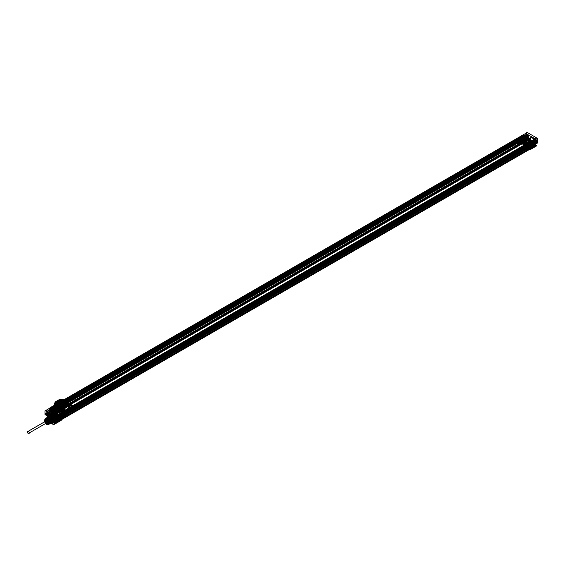 <?xml version="1.0" encoding="UTF-8"?>
<svg xmlns="http://www.w3.org/2000/svg" width="566" height="566" viewBox="0 0 566 566"><rect width="100%" height="100%" fill="white"/><g stroke="black" fill="none" stroke-linecap="round" stroke-linejoin="round"><path stroke-width="0.85" d="M57.35 420.106L528.665 147.995L57.35 420.106L57.35 419.286A1.005 0.58 60 0 1 57.711 418.783L529.026 146.672L529.734 147.082A1.005 0.58 60 0 1 529.882 147.294L530.399 148.186L531.099 148.115L59.366 420.467L530.682 148.356M529.734 147.082L58.248 419.434L57.711 418.783M529.882 147.294L58.567 419.406L59.083 420.297L530.399 148.186M59.501 418.239L59.501 418.826L530.816 146.714L530.816 146.127L530.377 145.582L59.076 417.666A1.436 0.828 60 0 0 59.062 417.694L59.501 418.239L530.816 146.127M58.906 417.213L59.43 417.51L59.43 416.576L71.903 409.374L71.903 410.308A5.306 3.063 0 0 0 73.29 408.907L58.906 417.213L59.076 417.666M59.939 415.932L531.255 143.821L531.255 144.521L59.939 416.633L59.529 415.699L59.43 416.576M531.255 144.521L531.863 145.108L60.548 417.22L59.939 416.633M531.863 145.108L532.061 143.12L60.746 415.225L60.548 417.22M531.863 141.861L531.863 141.054L60.548 413.166L60.548 414.27L59.529 413.682L59.529 414.291L530.844 142.179L530.844 141.571L531.863 142.158L530.844 141.571L59.529 413.682L530.844 141.274L531.863 141.861L60.548 413.972L59.529 413.385L530.844 141.274M531.863 141.054L531.962 141.019A1.288 0.743 60 0 1 532.67 142.462L61.354 414.574L61.354 419.724A1.719 0.99 60 0 1 61.001 420.517L59.076 421.628A1.719 0.99 60 0 1 58.213 421.543L53.14 418.614A1.719 0.99 60 0 1 52.277 417.701L50.36 414.369A1.719 0.99 60 0 1 49.999 413.173L49.999 408.015A1.288 0.743 60 0 1 50.912 407.492L60.442 412.989A1.288 0.743 60 0 1 61.354 414.574A1.288 0.743 -120 0 0 60.647 413.13L60.548 413.166M51.824 408.935L523.14 137.121L523.14 137.729L522.128 137.142L50.813 409.253L51.824 409.841L51.824 409.232L523.14 137.121L522.128 136.533L50.813 408.645L50.813 407.548L522.128 135.437L522.128 136.533L50.813 408.645L51.824 409.232L50.813 408.348L51.824 408.935L523.14 136.823L522.128 136.236L50.813 408.348M522.128 137.142L521.923 139.137L50.607 411.249L50.813 409.253M521.923 139.137L522.531 139.724L51.216 411.836L50.607 411.249M51.923 412.239L64.397 405.044L64.397 405.978L51.923 413.18L51.824 411.249L51.421 411.015L51.216 411.836M51.923 413.18L52.447 413.484L66.83 405.178A5.306 3.063 0 0 0 64.397 405.978M51.86 414.418L51.86 413.831L523.175 141.719L523.614 142.851A1.436 0.828 60 0 1 522.984 143.035L51.669 415.147L50.855 414.821A0.913 0.531 60 0 1 50.643 414.659L50.657 414.68A2.229 1.288 60 0 1 50.777 416.703A2.073 1.196 -120 0 0 50.692 416.88L50.211 417.559A0.63 0.361 60 0 1 50.657 417.305L51.761 417.743L50.961 417.482L48.733 418.812L51.159 417.128A3.665 2.115 60 0 1 51.315 415.083L51.697 415.175A1.436 0.828 60 0 0 52.298 414.963L51.86 414.418L523.175 142.307M528.467 148.108L527.399 147.493L72.285 410.251A5.306 3.063 0 0 0 71.472 409.784L526.585 147.026L524.088 145.448L52.772 417.559L51.669 415.147A3.375 1.953 60 0 0 51.761 417.743L49.086 419.265A3.438 1.988 -120 0 0 49.355 419.866L49.044 420.46L48.421 420.099L48.018 418.868L52.369 416.144A0.63 0.361 60 0 1 52.277 416.208L52.199 416.661A0.962 0.559 -120 0 0 52.886 417.842L56.727 420.064A0.856 0.495 -120 0 0 56.897 420.191L58.616 421.182A0.856 0.495 -120 0 0 59.225 420.835L58.998 419.682L60.038 419.314M57.152 420.22L52.772 417.559M71.472 409.784L72.285 410.017L527.399 147.493M526.585 147.026L71.472 409.551M535.493 146.169L536.702 145.802L536.561 145.313L533.688 146.651L536.327 145.179L536.759 145.434L535.493 146.169A1.373 0.792 60 0 1 534.806 146.099L531.226 144.033A4.217 2.434 60 0 1 529.316 140.184L529.366 138.932A2.045 1.182 -120 0 0 528.007 137.043L526.833 136.371L526.833 133.003A0.941 0.545 60 0 1 527.498 132.621L537.035 138.118A0.941 0.545 60 0 1 537.7 139.271L537.7 142.639L536.526 141.96A2.045 1.182 -120 0 0 535.167 142.278L535.217 143.594A2.045 1.182 -120 0 0 536.526 145.299L536.702 145.802L533.943 147.429L534.594 146.728A1.408 0.814 60 0 0 534.884 146.085L534.884 144.578L534.884 146.318L532.67 147.613L532.67 142.462L532.67 147.613A1.719 0.99 60 0 1 532.316 148.405L530.392 149.516A1.719 0.99 60 0 1 529.535 149.431L524.456 146.502A1.719 0.99 60 0 1 523.592 145.589L521.675 142.257A1.719 0.99 60 0 1 521.314 141.061L521.314 135.904L49.999 408.015A1.288 0.743 -120 0 1 50.714 407.4L522.128 135.437M531.255 143.821L530.844 143.587L530.844 144.521L523.14 140.071L51.824 412.182M51.824 411.249L523.14 139.137L523.14 140.071M523.14 139.137L522.736 138.903L522.736 139.604L51.421 411.715M524.088 145.448L522.892 143.375L51.577 415.486M523.762 141.373L530.222 145.101L73.29 408.907A5.306 3.063 0 0 0 66.83 405.178L523.592 141.627L52.277 413.739A1.436 0.828 60 0 1 52.298 413.788M528.665 147.995L528.665 147.174L57.35 419.286M525.17 138.974A1.691 0.976 60 0 1 526.366 141.047A1.691 0.976 60 0 1 525.17 141.733L524.265 140.764A1.408 0.814 60 0 1 523.975 139.781L523.975 138.281L525.17 138.974L527.809 137.397L526.43 136.371L526.43 133.003L521.314 135.904L521.314 141.061L49.999 413.173A1.719 0.99 -120 0 0 50.36 414.369L521.675 142.257L523.592 145.589L52.277 417.701A1.719 0.99 -120 0 0 53.14 418.614L524.456 146.502L529.535 149.431L58.213 421.543A1.719 0.99 -120 0 0 59.076 421.628L61.001 420.517A1.719 0.99 -120 0 0 61.354 419.724L532.67 147.613A1.719 0.99 -120 0 1 532.316 148.405L533.943 147.429M531.962 141.019L60.647 413.13M60.548 413.972L531.863 142.158L60.548 414.27L59.529 413.385M59.529 415.699L530.844 143.587M532.061 143.12L531.863 142.766L60.548 414.878L60.746 415.225M531.863 142.766L530.844 142.179M59.529 414.291L60.548 414.878M521.923 137.262L50.607 409.374M522.128 139.484L50.813 411.595M51.421 411.015L522.736 138.903M531.453 144.875L60.138 416.986M532.061 144.988L60.746 417.1M51.824 409.841L523.14 137.729M530.844 144.521L59.529 416.633M59.43 417.51L71.903 410.308M531.099 148.115L531.007 147.669L59.692 419.781A1.436 0.828 60 0 1 59.062 418.868M59.062 417.694L530.377 145.582A1.436 0.828 60 0 1 530.392 145.554L530.222 145.101M58.248 419.434L529.564 147.323M57.881 419.222L529.196 147.118M59.501 418.826L530.816 146.714M52.298 414.963L523.614 142.851M51.86 413.831L523.175 141.719M524.371 145.745L53.055 417.857M527.498 132.621L536.83 138.005L531.757 140.877L522.227 135.38A1.288 0.743 -120 0 0 521.314 135.904A1.288 0.743 60 0 1 522.029 135.288M526.585 146.792L527.399 147.259M531.007 147.669A1.436 0.828 60 0 1 530.377 146.757M528.665 147.174A1.005 0.58 60 0 1 529.026 146.672M71.903 409.374A5.306 3.063 0 0 0 71.903 405.044A5.306 3.063 0 0 0 64.397 405.044M59.692 419.781L59.784 420.227M523.14 136.823L522.128 136.236M55.206 404.032L55.15 406.522A11.525 6.651 180 0 1 60.406 403.487L60.746 403.424A6.792 3.92 180 0 1 64.821 403.806L64.51 400.855A6.311 3.644 0 0 0 58.829 400.912A11.454 6.615 180 0 0 56.176 402.44L55.093 404.485A6.742 3.891 0 0 0 55.723 406.798L55.411 409.628A7.224 4.167 180 0 1 54.619 407.025L54.768 406.756A11.957 6.905 180 0 1 60.222 403.608L60.682 403.523A7.224 4.167 180 0 1 65.196 403.983L64.673 401.351L65.005 404.23M68.118 405.666L67.552 405.511L68.118 405.666A7.224 4.167 180 0 1 68.903 408.27L68.762 408.539A11.957 6.905 180 0 1 63.307 411.687L62.847 411.772A7.224 4.167 180 0 1 58.326 411.319L58.659 410.647L58.326 411.319M65.239 403.374L68.918 405.709L65.67 403.834L65.239 403.374L65.882 402.999L63.074 401.379L50.905 408.404L53.713 410.025L54.357 409.657L53.954 412.954L54.584 413.781L54.683 412.303L54.025 411.928L54.626 413.711M58.291 411.921L57.64 412.296L60.456 413.916L72.625 406.89L69.809 405.27L68.988 405.688L69.576 406.713L69.123 407.937L68.84 406.331A2.066 1.196 120 0 0 68.84 406.324L69.498 406.713L69.491 407.732M56.091 409.317L56.069 409.437A6.792 3.92 180 0 0 58.057 410.591L58.383 407.209A6.311 3.644 180 0 1 56.437 406.091L55.772 409.982L56.444 405.971L56.395 409.48L55.956 409.734M58.277 410.576L58.383 407.209M58.149 411.001L58.581 410.746L58.355 407.287M58.581 410.746L58.85 407.86L58.701 410.803A6.792 3.92 180 0 0 62.784 411.178L62.762 408.921L64.701 407.357A6.311 3.644 0 0 1 59.02 407.414L58.758 408.553A6.742 3.891 0 0 0 62.762 408.921M55.093 404.485L54.768 406.756M60.682 403.523L60.76 401.216L58.829 400.912M67.432 405.291L67.46 405.164A6.792 3.92 180 0 0 65.465 404.018L65.147 401.061A6.311 3.644 180 0 1 67.092 402.185L67.75 405.32L67.106 402.405L67.128 405.815L67.566 405.56M64.701 407.357A11.454 6.615 180 0 0 67.347 405.829L68.429 405.645L68.479 407.888A6.792 3.92 180 0 0 67.828 405.532L67.8 403.332L67.262 402.49L67.128 405.815M68.903 408.27L68.373 408.086A11.525 6.651 180 0 1 63.116 411.121L62.847 411.772M58.715 408.397L58.659 410.647M55.999 406.827L55.843 409.522L55.864 406.197M57.506 406.593A6.021 3.474 0 0 0 67.58 405.037A6.021 3.474 0 0 0 60.201 400.778A6.021 3.474 0 0 0 57.506 406.593L57.421 405.843M59.02 407.414L58.906 407.945M65.253 404.032L65.147 401.061M66.102 400.834A6.141 3.545 0 0 0 55.836 402.419A6.141 3.545 0 0 0 63.35 406.763A6.141 3.545 0 0 0 66.102 400.834L66.024 401.676M57.506 405.893A6.021 3.474 0 0 0 67.58 404.329A6.021 3.474 0 0 0 60.201 400.077A6.021 3.474 0 0 0 57.506 405.893M67.517 405.228L67.977 404.853A6.742 3.891 0 0 0 66.526 400.587A6.742 3.891 0 0 0 59.147 399.752L55.553 401.825A6.742 3.891 0 0 0 56.996 406.091A6.742 3.891 0 0 0 64.383 406.926L67.517 405.228L69.094 405.398A7.542 4.351 0 0 0 60.01 400.148L59.048 399.745L55.808 401.563L54.626 403.431L54.591 405.27L54.088 405.772L54.591 405.27M56.006 401.45L54.428 403.367A7.542 4.351 0 0 0 63.519 408.617L64.482 407.195L67.722 405.574L68.903 406.119L68.939 407.973L69.208 405.801A7.655 4.422 0 0 0 59.982 400.473A1.146 0.679 0.6 0 0 59.437 400.65L58.496 400.02M63.074 401.379L63.074 400.594L60.024 402.355A7.981 4.606 180 0 1 69.547 407.86L68.939 407.973M59.416 402.483L59.961 402.306L59.416 402.483L59.437 400.65A1.146 0.941 125.5 0 1 60.01 400.148L59.961 402.306A7.691 4.443 180 0 1 69.243 407.662L69.441 407.909M64.107 410.76L63.611 411.27L64.107 410.76L64.092 408.893L63.519 408.617L63.548 409.069A7.655 4.422 0 0 1 54.322 403.742A1.146 0.913 22.5 0 1 54.428 403.367L54.626 403.431A1.146 0.672 1.1 0 0 54.322 403.742L54.286 405.581A7.691 4.443 180 0 0 63.569 410.937L63.548 409.069A1.146 0.651 -0.6 0 0 64.092 408.893L65.033 406.664M60.456 413.916L60.456 413.109L63.505 411.348A7.981 4.606 180 0 1 53.975 405.85L54.088 405.772M72.625 406.89L72.597 406.098L63.074 400.594M72.597 406.098L69.547 407.86M50.905 408.404L50.926 407.605L60.456 413.109M50.926 407.605L53.975 405.85M69.604 405.15L66.088 403.119L67.22 406.183L69.328 407.138L68.84 407.704M65.656 403.763L66.463 403.381L66.852 405.553M65.352 403.494L66.279 404.81L66.286 405.836L66.774 405.553L67.439 406.31M56.876 415.012L57.852 412.098L54.605 410.223L53.812 410.668L53.919 410.145L53.466 413.237L54.039 412.954M66.873 406.643L66.937 405.235L66.279 404.853L66.654 406.515L67.503 406.324L67.198 405.942L68.861 406.897L68.84 406.289L67.014 405.228A2.123 1.224 120 0 0 67.014 405.228L67.014 405.787L67.545 404.931L66.767 404.527M65.748 403.862L66.279 404.81M68.988 405.688L69.576 406.713M66.937 405.235A2.066 1.196 120 0 0 66.937 405.228L67.545 404.916L69.37 405.971L68.84 406.331M56.65 414.885L56.593 413.406L55.984 414.262L54.159 413.208L54.683 412.352A2.123 1.224 -60 0 1 54.683 412.345L54.683 412.296A2.066 1.196 -60 0 1 54.683 412.296L56.508 413.399A2.123 1.224 -60 0 1 56.508 413.399L55.984 414.262M57.873 412.105L57.237 414.85L56.345 415.366L56.508 414.1L54.683 412.904L56.345 413.958L54.669 413.095L54.194 413.76L54.683 413.053L54.683 413.675M56.593 414.779L56.02 415.062L56.345 413.958M69.703 405.256L70.064 406.388L69.37 405.985L68.903 407.81M68.84 406.749L67.177 405.886L68.854 407.011M54.159 413.208L53.459 412.253L53.466 413.286L54.194 413.76M66.937 406.607L67.014 405.928L67.531 406.147L67.177 405.787M66.286 405.886L66.915 406.664L67.503 406.275M68.988 405.73L69.71 405.327L70.064 406.43L70.057 407.456L69.165 407.966L69.406 407.032L67.623 406.055M57.237 414.807L56.084 415.211L54.329 413.774L54.683 412.996M57.774 412.204L57.138 412.586L56.756 415.133L56.31 415.338M66.088 403.119L66.463 403.381M70.064 406.43L70.057 407.407L69.406 407.378M69.37 406.537L67.545 405.482M70.057 407.407L69.123 407.937M66.654 406.515L67.22 406.183M53.466 413.286L53.876 413.937L54.4 413.583M69.285 407.018L68.861 406.996M54.237 413.781L55.9 414.744M53.919 410.145L57.435 412.175L56.671 415.133M56.324 414.142L55.992 414.729L56.324 414.142M57.251 413.831L56.593 413.406A2.066 1.196 -60 0 1 56.593 413.399M54.534 410.336L53.947 411.928M54.683 412.345L54.159 412.649A2.865 1.656 -60 0 1 54.159 412.649L55.984 413.704A2.865 1.656 -60 0 1 55.984 413.704L56.763 414.114M53.82 410.683L53.459 412.211M57.435 412.175L57.06 412.55M58.171 411.8L54.562 409.72L54.541 410.18M60.222 403.608L60.428 401.018M65.38 404.294L64.941 404.548L65.168 401.103M67.552 405.511L67.658 402.893M68.323 405.581L68.762 408.539M63.307 411.687L63.102 408.595M55.411 409.628L55.843 409.522M57.725 411.107A7.224 4.167 180 0 1 55.772 409.982M65.805 404.188A7.224 4.167 180 0 1 67.75 405.32M56.14 407.074L56.119 407.195A6.742 3.891 0 0 0 58.072 408.327L58.291 408.312M55.977 409.098L55.701 409.069A6.792 3.92 180 0 1 55.051 406.713L54.619 407.025M64.807 401.74L64.765 401.577A6.742 3.891 0 0 0 60.76 401.216M67.389 403.063L67.411 402.935A6.742 3.891 0 0 0 65.451 401.81L65.239 401.825M68.429 405.645A6.742 3.891 0 0 0 67.8 403.332L67.524 403.31M63.321 408.397A6.629 3.828 0 0 1 58.843 408.114L58.793 408.022M56.211 406.699L56.204 406.763A6.629 3.828 0 0 0 58.149 407.888L58.355 407.937M55.319 403.777A6.629 3.828 0 0 0 55.808 406.36L56.069 406.452M64.736 401.45L64.68 401.237A6.629 3.828 0 0 0 60.208 400.954M67.312 402.773L67.326 402.589A6.629 3.828 0 0 0 65.373 401.464L65.168 401.527M68.21 405.574A6.629 3.828 0 0 0 67.715 402.992L67.453 403.02M67.347 405.829A6.311 3.644 0 0 0 67.446 402.546M56.176 402.44A6.311 3.644 0 0 0 56.084 405.723M67.977 404.853L68.21 405.037A6.997 4.04 0 0 0 66.71 400.615A6.997 4.04 0 0 0 59.048 399.745L59.147 399.752M55.553 401.825L55.312 401.902A6.997 4.04 0 0 0 56.812 406.331A6.997 4.04 0 0 0 64.482 407.195L64.383 406.926M69.208 405.801A1.146 0.913 -157.5 0 0 69.094 405.398A1.146 0.927 125.3 0 1 68.903 406.119A1.146 0.651 -1.1 0 0 69.208 405.801M64.015 408.249L64.015 407.93A2.667 1.542 0 0 0 63.647 407.669A2.667 1.542 0 0 0 63.194 407.456L63.194 407.775A2.667 1.542 180 0 1 63.647 407.98A2.667 1.542 180 0 1 64.015 408.249L64.015 407.93M60.18 408.801L60.18 411.376M63.088 408.801L63.088 411.376M61.63 409.642L61.63 412.218M60.364 410.067A2.611 1.507 180 0 1 59.918 409.862A2.604 1.5 180 0 0 60.364 410.067L60.336 410.371A2.667 1.542 180 0 1 59.876 410.159A2.667 1.542 180 0 1 59.508 409.897L59.508 409.579A2.667 1.542 0 0 0 59.876 409.848A2.667 1.542 0 0 0 60.336 410.053L60.336 410.371M63.986 408.015A2.611 1.507 180 0 1 64.375 408.801L64.375 408.355A2.611 1.507 0 0 0 62.925 407.011A2.611 1.507 0 0 0 60.187 407.159L60.187 407.272A2.611 1.507 180 0 1 60.201 407.265L60.201 407.591A2.611 1.507 180 0 1 63.13 407.52L63.166 407.52A2.611 1.507 180 0 1 63.611 407.732A2.604 1.5 180 0 1 63.958 407.994A2.611 1.507 180 0 0 63.611 407.732L63.647 407.669M63.76 409.72L63.767 410.64L63.76 409.72A3.092 1.783 180 0 0 63.944 409.621L63.795 406.975M59.706 407.378L59.317 408.065L59.671 408.27L59.706 407.378A2.667 1.542 180 0 0 59.876 409.444A2.667 1.542 180 0 0 63.456 409.543M59.402 407.209A3.092 1.783 180 0 1 59.579 407.096L59.734 404.633A2.872 1.656 0 0 0 61.022 407.407A2.872 1.656 0 0 0 64.538 405.376A2.872 1.656 0 0 0 59.734 404.633M59.755 407.81L59.77 406.996L60.109 408.015L59.755 407.81A3.163 1.825 180 0 1 64 407.93A3.163 1.825 180 0 1 64.213 410.378L63.824 409.338L64.213 410.378M58.517 408.843L58.517 407.909L59.105 408.044L58.581 408.815L58.093 408.065L57.93 408.588L56.55 407.64L57.074 407.343L56.635 406.657L56.487 407.888L56.487 406.975L58.114 407.909L58.114 408.822L58.581 408.815M66.349 404.216L65.331 403.629L65.592 403.169L66.611 403.756L66.109 404.35L66.47 403.204L66.972 403.968L67.036 402.759L65.415 401.825L65.415 402.737L67.036 403.671L67.036 402.759M66.201 403.94L66.491 403.31L64.941 402.801L64.984 403.24L66.201 403.94L66.158 403.501M65.415 402.737L64.948 402.794L65.437 403.077L65.437 402.61L65.331 403.629M57.93 408.588L58.432 408.786L58.432 407.845A5.476 3.163 180 0 1 57.414 407.258L57.039 407.923L57.322 407.669L58.256 408.532L58.432 407.845M57.039 407.831L57.364 407.173L58.581 407.874L58.256 408.065M58.581 407.874L58.539 408.369M58.539 408.136L57.322 407.669M57.06 407.937L57.06 407.47M57.414 407.258L57.414 408.199L56.918 408.001M57.93 408.765L56.918 408.185M57.18 408.334L58.192 408.921M58.8 408.291L58.8 407.817A5.908 3.41 0 0 0 65.939 407.279L65.939 407.746A5.908 3.41 180 0 1 58.8 408.291L58.659 408.298M66.972 403.968L66.455 404.265L66.455 403.799L67.036 402.992M56.487 407.888L58.114 408.822M59.105 408.044A5.391 3.113 0 0 0 65.578 407.541L65.578 408.008A5.391 3.113 180 0 1 59.105 408.51M66.491 403.777L65.274 403.077M66.47 403.204L66.47 403.671M65.274 402.61L65.451 403.091M64.941 402.801L64.984 403.24M66.201 403.707L64.984 403.006M65.005 402.751L64.864 401.91L64.425 403.098L64.948 402.794M66.484 402.716L65.96 402.447L65.904 400.707A5.858 3.382 0 0 0 56.105 402.221A5.858 3.382 0 0 0 63.279 406.36A5.858 3.382 0 0 0 65.904 400.707A6.247 3.608 -60 0 0 61.765 399.766A6.247 3.608 120 0 0 57.619 405.489L57.562 407.294L58.171 407.52M57.039 406.862L58.072 407.584M66.47 402.737L65.352 402.065M57.06 406.996L57.562 407.294M64.864 401.91L64.722 401.917A5.908 3.41 0 0 0 57.583 402.454A5.908 3.41 0 0 0 56.65 406.579L56.65 407.046A5.908 3.41 180 0 1 57.583 402.921A5.908 3.41 180 0 1 64.722 402.384L64.864 402.376M64.722 401.917L64.722 402.384M65.96 402.447L65.451 402.15M66.894 403.544L66.859 403.112A5.936 3.424 180 0 1 65.96 407.294A5.936 3.424 180 0 1 58.723 407.81A5.936 3.424 180 0 1 58.171 407.598M59.543 409.593A2.611 1.507 180 0 1 59.154 408.801A2.611 1.507 180 0 1 59.671 407.902L59.685 407.449A2.611 1.507 0 0 0 59.154 408.355A2.611 1.507 0 0 0 60.767 409.749A2.611 1.507 0 0 0 63.611 409.423A2.611 1.507 0 0 0 64.375 408.355M59.671 407.902L59.671 407.577A2.611 1.507 0 0 1 59.685 407.562L59.671 407.336M59.154 408.801L59.154 408.355M63.137 407.669A2.554 1.479 180 0 1 63.569 407.874L63.604 407.739A2.604 1.5 180 0 0 63.159 407.534L63.194 407.775M60.435 411.376L60.435 408.801M63.35 411.376L63.35 408.801M61.892 412.218L61.892 409.642M64.375 408.801A2.611 1.507 180 0 1 63.038 410.117A2.611 1.507 180 0 1 60.392 410.088M59.925 409.862A2.604 1.5 180 0 1 59.564 409.607A2.611 1.507 180 0 0 59.918 409.862M60.392 410.159A2.554 1.479 180 0 1 59.954 409.954A2.554 1.479 180 0 1 59.607 409.706M60.067 407.166A2.667 1.542 180 0 1 63.647 407.265A2.667 1.542 180 0 1 63.824 409.338M63.767 410.64A3.163 1.825 180 0 1 59.529 410.513A3.163 1.825 180 0 1 59.317 408.065M59.671 408.27A2.667 1.542 0 0 0 59.876 410.315A2.667 1.542 0 0 0 63.413 410.435M66.455 404.265A5.391 3.113 180 0 1 65.578 408.008M57.074 407.343A5.391 3.113 180 0 1 57.951 403.6A5.391 3.113 180 0 1 64.425 403.098M57.414 408.199A5.476 3.163 0 0 0 58.432 408.786M58.114 407.909L58.517 407.909M57.039 406.94A5.936 3.424 180 0 1 56.664 406.621L56.635 406.657M65.939 407.279A5.908 3.41 0 0 0 66.873 403.155M66.873 403.629A5.908 3.41 180 0 1 65.939 407.746M65.578 407.541A5.391 3.113 0 0 0 66.455 403.799M65.097 402.829A5.476 3.163 180 0 1 66.109 403.409M66.109 404.35A5.476 3.163 0 0 0 65.635 404.039A5.476 3.163 0 0 0 65.097 403.763M56.65 406.579L56.664 406.621A5.936 3.424 180 0 1 57.562 402.447A5.936 3.424 180 0 1 64.807 401.924A5.936 3.424 180 0 1 65.359 402.143M65.415 401.825L65.005 401.825M66.491 402.794A5.936 3.424 180 0 1 66.859 403.112L66.894 403.077M64.425 402.631A5.391 3.113 0 0 0 57.951 403.133A5.391 3.113 0 0 0 57.074 406.876M63.859 410.18A2.667 1.542 0 0 0 63.647 408.136A2.667 1.542 0 0 0 60.109 408.015M531.509 141.889L522.078 136.441L63.13 401.414L72.561 406.855L531.509 141.889L531.509 141.189L522.078 135.741L63.13 400.714L72.561 406.155L531.509 141.189M72.561 406.855L72.561 406.155M63.13 401.414L63.13 400.714M522.078 136.441L522.078 135.741M47.785 412.713L47.792 413.18L45.174 414.666L44.976 414.312L47.785 412.713L47.785 414.468L49.999 413.173L49.999 408.015L44.976 410.973L44.976 414.545L46.15 415.225A2.073 1.196 60 0 1 47.516 417.1L46.822 418.472A3.92 2.264 -120 0 0 50.982 423.644A3.92 2.264 -120 0 0 50.982 418.104A3.92 2.264 -120 0 0 46.822 418.472M52.277 417.701L50.36 414.369L48.138 415.649L48.747 416.703L45.995 418.451L47.24 420.609L52.277 417.701M58.213 421.543L53.14 418.614L48.068 421.486L53.147 424.415L58.213 421.543M47.523 417.828L47.459 418.43A2.073 1.196 60 0 1 46.15 418.607L47.183 420.644A1.373 0.792 -120 0 0 47.869 421.373L52.942 424.302A1.373 0.792 -120 0 0 53.629 424.366L61.001 420.517L53.975 424.5L55.22 423.778L54.867 423.177L57.506 421.599L58.411 421.649A1.408 0.814 -120 0 0 58.701 421.005L58.701 419.477L57.506 418.79L54.867 420.262L56.034 420.934L59.105 419.25L56.239 420.821L56.239 417.475L61.354 414.574L61.354 419.724L59.105 421.005L59.105 419.25M52.263 414.354A1.189 0.686 -120 0 0 50.997 412.784A1.189 0.686 -120 0 0 50.997 414.468A1.189 0.686 -120 0 0 52.263 414.354L49.808 415.564A0.934 0.538 60 0 1 48.818 415.649A0.934 0.538 60 0 1 48.818 414.326A0.934 0.538 60 0 1 49.808 415.564L49.808 415.748M52.199 416.661L52.277 416.208A0.63 0.361 60 0 1 51.718 415.076A0.63 0.361 60 0 1 52.348 415.522L52.291 415.366A2.688 1.549 60 0 1 52.426 415.076A1.613 0.934 -120 0 0 52.334 413.612A0.962 0.559 60 0 1 52.199 413.06L52.199 411.744A1.04 0.601 -120 0 0 51.478 410.477A0.962 0.559 60 0 1 50.813 409.303L50.813 408.836A0.962 0.559 60 0 1 51.492 408.44L60.421 413.59A0.962 0.559 60 0 1 61.1 414.779L61.1 415.246A0.962 0.559 60 0 1 60.421 415.642L59.897 415.338A1.04 0.601 -120 0 0 59.154 415.762L59.154 417.078A0.962 0.559 60 0 1 59.02 417.467A1.613 0.934 -120 0 0 58.8 418.048A0.856 0.495 60 0 1 59.112 418.486L59.218 418.882A1.189 0.686 -120 0 0 60.166 419.852A1.189 0.686 -120 0 0 60.781 419.272A1.189 0.686 -120 0 0 59.939 417.814A1.189 0.686 -120 0 0 59.097 418.302A1.189 0.686 -120 0 0 59.112 418.486L57.01 419.717A0.934 0.538 60 0 1 58.001 419.625A0.934 0.538 60 0 1 58.001 420.948A0.934 0.538 60 0 1 57.01 419.717L56.678 419.717A1.16 0.672 60 0 1 57.916 419.604A1.16 0.672 60 0 1 57.916 421.253A1.16 0.672 60 0 1 56.678 419.717M59.218 418.882A0.856 0.495 60 0 1 59.225 418.96L59.09 419.279A0.63 0.361 60 0 1 59.748 420.113A0.63 0.361 60 0 1 58.998 420.057M48.697 416.512L46.136 418.132L48.697 416.512L48.138 415.649A1.691 0.976 -120 0 1 47.785 414.468L47.792 414.701A1.408 0.814 -120 0 0 48.082 415.685M48.987 416.682A1.719 0.99 -120 0 0 50.204 415.975A1.719 0.99 -120 0 0 48.987 413.873L47.792 413.18L47.792 414.701M48.167 414.8A1.16 0.672 60 0 1 49.398 414.687A1.16 0.672 60 0 1 49.398 416.335A1.16 0.672 60 0 1 48.167 414.8L50.579 413.569A0.962 0.552 -120 0 0 51.598 414.836A0.962 0.552 -120 0 0 51.598 413.477A0.962 0.552 -120 0 0 50.579 413.569L50.579 413.385M52.369 421.677L53.487 421.274L53.296 420.432A2.073 1.196 60 0 1 54.661 420.142L55.836 420.814L55.836 417.475A0.941 0.545 -120 0 0 55.171 416.321L45.641 410.817A0.941 0.545 -120 0 0 44.976 411.199L44.976 414.545L46.348 415.338L48.987 413.873M57.796 421.769L54.661 423.524A2.073 1.196 60 0 1 53.353 421.826L53.487 421.274M46.193 415.182A1.005 0.58 60 0 1 45.577 413.597A1.005 0.58 60 0 1 46.808 414.312A1.005 0.58 60 0 1 46.193 415.182L49.539 412.43L49.263 412.062L46.391 413.668A0.715 0.41 60 0 1 46.829 414.786A0.715 0.41 60 0 1 46.391 413.668L46.193 413.541M54.619 420.05A1.005 0.58 60 0 1 54.003 418.465A1.005 0.58 60 0 1 55.235 419.173A1.005 0.58 60 0 1 54.619 420.05L57.697 417.977L57.965 417.298L57.697 416.93L54.824 418.536A0.715 0.41 60 0 1 55.263 419.654A0.715 0.41 60 0 1 54.824 418.536L54.619 418.408M52.03 421.479A3.438 1.988 -120 0 0 48.379 416.937A3.438 1.988 -120 0 0 48.379 421.804A3.438 1.988 -120 0 0 52.03 421.479L50.593 422.293A3.424 1.974 -120 0 0 46.964 417.772A3.424 1.974 -120 0 0 46.964 422.618A3.424 1.974 -120 0 0 50.593 422.293L50.19 422.293M47.968 418.614A2.943 1.698 -120 0 0 46.171 421.175A2.943 1.698 -120 0 0 49.773 423.255A2.943 1.698 -120 0 0 47.968 418.614L48.188 418.741C46.2 418.196 45.704 419.257 46.702 421.918C43.992 417.008 50.424 417.637 50.438 422.066C50.247 426.028 44.693 419.625 47.417 418.055C50.501 416.64 52.737 425.243 48.924 422.434C45.153 419.293 49.086 414.906 51.336 419.922C53.197 427.054 44.367 417.467 49.553 417.255C55.376 420.149 49.617 425.547 48.549 418.359C49.935 412.586 56.02 424.825 50.523 421.182C45.655 415.168 54.803 415.968 53.261 421.125L52.702 420.842L53.317 419.802C52.136 416.817 50.954 416.251 49.766 418.104C50.756 421.21 51.739 421.896 52.709 420.149C51.513 417.163 50.332 416.597 49.157 418.451C50.133 421.55 51.11 422.236 52.1 420.503C50.912 417.517 49.73 416.951 48.549 418.805C49.532 421.903 50.508 422.59 51.492 420.856L51.223 419.823C49.73 417.616 48.641 417.397 47.94 419.158C48.917 422.25 49.9 422.936 50.883 421.203C49.702 418.224 48.513 417.658 47.332 419.505C48.315 422.604 49.299 423.29 50.275 421.557C49.808 419.583 48.832 418.642 47.353 418.727L46.702 421.918M45.754 419.731A3.134 1.811 -120 0 0 49.079 423.87A3.134 1.811 -120 0 0 49.079 419.434A3.134 1.811 -120 0 0 45.754 419.731L47.162 418.67M47.968 423.41L48.386 422.703C50.593 422.795 50.53 421.479 48.188 418.741M50.275 421.557L50.438 421.465C48.23 417.772 47.197 417.793 47.353 421.528L48.386 422.703M50.438 421.465C49.454 423.191 48.471 422.505 47.494 419.413C48.195 417.651 49.284 417.878 50.777 420.078L51.046 421.111C50.07 422.844 49.086 422.165 48.103 419.059C49.284 417.206 50.473 417.772 51.655 420.757C50.664 422.491 49.688 421.804 48.711 418.713C49.886 416.859 51.074 417.425 52.263 420.411C51.294 422.151 50.317 421.465 49.32 418.359C50.508 416.512 51.69 417.078 52.871 420.057L52.702 420.842M53.317 419.802L54.463 419.137A2.292 1.323 -120 0 0 52.03 416.109A2.292 1.323 -120 0 0 52.03 419.356A2.292 1.323 -120 0 0 54.463 419.137M49.766 418.104L51.216 417.262M51.223 419.823L50.777 420.078M53.147 420.58L53.261 421.125M53.855 418.79A1.436 0.828 -120 0 0 52.334 416.894A1.436 0.828 -120 0 0 52.334 418.925A1.436 0.828 -120 0 0 53.855 418.79L55.093 418.097A1.465 0.842 -120 0 0 53.537 416.166A1.465 0.842 -120 0 0 53.537 418.239A1.465 0.842 -120 0 0 55.093 418.097M51.824 417.616L53.02 416.901M52.638 416.682A2.009 1.16 60 0 1 54.768 416.491A2.009 1.16 60 0 1 54.768 419.328A2.009 1.16 60 0 1 52.638 416.682L53.232 416.321M57.994 419.42L57.704 418.833L58.539 418.352L58.822 418.96L57.994 419.42L57.951 421.316L58.822 420.835L58.822 420.149M56.098 417.977A2.023 1.167 60 0 1 53.947 418.168A2.023 1.167 60 0 1 53.947 415.303A2.023 1.167 60 0 1 56.098 417.977L55.475 418.316M52.886 417.842L56.529 419.944L55.716 420.404L52.291 418.649L49.044 420.46M57.534 421.557L55.878 420.524L56.699 420.071L58.418 421.062L57.951 421.316M59.225 418.96L58.822 418.96L59.09 419.279A0.63 0.361 60 0 0 58.998 419.307L58.998 419.682M51.697 415.465L52.737 415.097M59.607 420.036L60.244 419.434M52.942 415.218L52.305 415.819M56.444 420.184L54.011 421.868L54.421 422.569L57.725 420.573L57.725 421.253A0.651 0.375 60 0 1 57.258 421.521L56.642 421.161A0.651 0.375 60 0 1 56.289 420.078L53.084 422.024A3.438 1.988 -120 0 0 53.346 421.727L56.14 419.71L56.246 420.531A0.63 0.361 60 0 1 56.692 421.302L56.996 420.213A2.356 1.365 -120 0 0 56.897 419.894A1.946 1.125 60 0 1 57.01 418.26A0.637 0.368 -120 0 0 57.032 418.239L56.692 417.673A0.63 0.361 60 0 1 56.246 417.927L55.716 416.972L55.68 417.588L53.43 418.84L54.011 419.173L56.444 418.048L55.984 417.779A3.665 2.115 60 0 1 56.14 420L56.444 420.184A0.913 0.531 60 0 1 56.607 420.297L56.996 420.213M56.734 420.977L56.607 420.297A2.073 1.196 -120 0 0 56.522 420.014L57.902 419.42A2.66 1.535 60 0 1 57.994 419.696M52.249 415.805L52.419 415.699A0.63 0.361 60 0 0 52.348 415.522L52.249 415.805A2.398 1.387 60 0 1 52.405 415.402A1.903 1.097 -120 0 0 52.298 413.682A0.679 0.389 60 0 1 52.206 413.293L52.206 411.977A1.33 0.764 -120 0 0 51.287 410.364A0.679 0.389 60 0 1 50.813 409.536L50.813 409.069A0.679 0.389 60 0 1 51.294 408.793L60.222 413.944A0.679 0.389 60 0 1 60.696 414.772L60.696 415.246A0.679 0.389 60 0 1 60.222 415.522L59.692 415.218A1.33 0.764 -120 0 0 58.758 415.762L58.758 417.078A0.679 0.389 60 0 1 58.659 417.354L57.01 418.26L56.692 417.673L54.011 419.173M57.704 418.833L57.364 418.621L58.397 418.033A1.903 1.097 -120 0 1 58.659 417.354L59.02 417.467M59.154 415.762L54.421 418.175L54.421 418.939M59.154 417.078L56.713 418.069M59.897 415.338L55.433 417.595A1.436 0.828 -120 0 0 54.421 418.175M60.421 415.642L55.956 417.892L55.433 417.595M61.1 414.779L56.359 417.192L55.956 417.892M61.1 415.246L56.359 417.658M60.421 413.59L55.956 416.491L56.359 417.192M51.492 408.44L47.035 411.341L55.956 416.491M50.813 408.836L47.035 411.341M50.813 409.303L46.631 412.041L46.631 411.574M52.199 411.744L48.018 414.482A1.436 0.828 -120 0 0 47.028 412.734L51.478 410.477M50.855 414.821L48.421 415.946L49.001 416.279L51.237 415.034L50.657 414.701A0.63 0.361 60 0 1 50.211 413.93L50.671 414.567A0.637 0.368 -120 0 0 50.692 414.616A1.946 1.125 60 0 1 50.798 416.378A2.356 1.365 -120 0 0 50.699 416.576L50.332 417.276M50.671 414.567L50.211 413.93L48.018 415.239L48.018 414.482M52.199 413.06L50.572 414.524M52.426 415.076L50.777 416.703M52.334 413.612L50.657 414.68M48.421 420.099L52.68 417.729A0.679 0.389 -120 0 1 52.206 416.894L48.018 419.399M57.944 421.203L54.011 423.326L53.084 422.024M53.43 418.84L53.119 418.479A3.438 1.988 -120 0 0 49.32 416.286L51.584 415.041M56.388 420.814A0.941 0.545 60 0 1 56.331 419.724L56.289 420.078A3.361 1.939 -120 0 0 56.098 416.208A3.361 1.939 -120 0 0 52.836 414.326A3.361 1.939 -120 0 0 52.645 417.977L49.355 419.866M54.421 422.569L54.421 423.092M54.011 421.868L55.546 420.397M56.897 420.191L55.716 420.404M57.357 421.493L54.011 423.326M56.734 421.132L53.395 422.972M53.119 418.479L55.716 416.972A3.375 1.953 60 0 1 56.14 419.71M58.326 420.665L60.456 419.272A0.962 0.552 -120 0 0 59.437 418.005A0.962 0.552 -120 0 0 59.437 419.364A0.962 0.552 -120 0 0 60.456 419.272L60.781 419.272M52.772 421.677A4.21 2.427 -120 0 0 48.308 416.123A4.21 2.427 -120 0 0 48.308 422.073A4.21 2.427 -120 0 0 52.772 421.677M55.171 416.321L55.376 415.968L45.839 410.47L50.912 407.492M55.836 417.475L56.239 417.475A1.231 0.708 -120 0 0 55.376 415.968L60.442 412.989M49.263 412.062A0.644 0.368 -120 0 0 49.659 413.074A0.644 0.368 -120 0 0 49.263 412.062M57.697 416.93A0.644 0.368 -120 0 0 58.086 417.941A0.644 0.368 -120 0 0 57.697 416.93M57.506 418.79A1.719 0.99 -120 0 0 56.289 419.491A1.719 0.99 -120 0 0 57.506 421.599M46.15 418.607L46.348 418.26A1.783 1.033 -120 0 0 47.608 417.531A1.783 1.033 -120 0 0 46.348 415.338L46.15 415.225M47.459 418.43A4.217 2.434 -120 0 0 49.369 422.236M53.296 420.432A4.217 2.434 -120 0 0 50.402 416.166A4.217 2.434 -120 0 0 47.516 417.1M51.442 423.432A4.217 2.434 -120 0 0 53.353 421.826M47.353 421.528A2.292 1.323 60 0 1 47.353 418.727M57.774 418.89A1.641 0.948 -120 0 0 57.902 419.42M56.331 419.724A3.078 1.776 -120 0 0 56.154 416.187A3.078 1.776 -120 0 0 53.176 414.461A3.078 1.776 -120 0 0 52.999 417.8A0.941 0.545 60 0 1 52.963 418.812M57.364 418.621A1.924 1.111 -120 0 0 57.527 419.54A2.377 1.373 60 0 1 57.725 420.573L57.944 420.524M59.225 420.283A0.63 0.361 -120 0 0 59.225 419.279M59.225 420.835L58.616 421.182M52.419 415.699A2.405 1.387 -120 0 0 52.369 416.116M57.032 418.239L56.657 418.125A0.913 0.531 60 0 1 56.444 418.048M56.522 420.014A2.229 1.288 60 0 1 56.642 418.14M50.699 416.576L50.692 416.88A0.913 0.531 60 0 1 50.855 416.951M52.291 415.366A0.63 0.361 -120 0 0 51.584 415.31A0.63 0.361 -120 0 0 52.199 416.201M53.346 421.727L53.706 421.684M48.733 418.812L49.086 419.265M48.018 418.868L48.421 418.635M46.631 412.041L47.028 412.734M48.421 415.946L48.018 415.239M52.291 418.649A0.651 0.375 60 0 0 52.645 417.977L52.999 417.8M54.661 420.142L54.867 420.262A1.783 1.033 -120 0 0 53.6 420.991A1.783 1.033 -120 0 0 54.867 423.177L54.661 423.524M55.836 420.814L56.239 420.821L55.836 420.814M45.641 410.817L45.839 410.47A1.231 0.708 -120 0 0 44.976 410.973L44.976 411.199M58.701 421.005L59.105 421.005A1.691 0.976 -120 0 1 58.751 421.783L58.411 421.649M53.629 424.366L53.975 424.5A1.656 0.955 -120 0 1 53.147 424.415L52.942 424.302M47.869 421.373L48.068 421.486A1.656 0.955 -120 0 1 47.24 420.609L47.183 420.644M54.619 419.937A0.863 0.495 -120 0 0 55.15 419.187A0.863 0.495 -120 0 0 54.095 418.578A0.863 0.495 -120 0 0 54.619 419.937L57.661 418.175A0.863 0.495 -120 0 0 58.192 417.425A0.863 0.495 -120 0 0 57.138 416.817A0.863 0.495 -120 0 0 57.661 418.175M54.619 418.529L57.661 416.774M57.661 418.062A0.715 0.417 -120 0 0 57.223 416.93A0.715 0.417 -120 0 0 57.661 418.062M46.193 415.069A0.863 0.495 -120 0 0 46.716 414.319A0.863 0.495 -120 0 0 45.662 413.711A0.863 0.495 -120 0 0 46.193 415.069L49.235 413.307A0.863 0.495 -120 0 0 49.758 412.557A0.863 0.495 -120 0 0 48.704 411.949A0.863 0.495 -120 0 0 49.235 413.307M46.193 413.661L49.235 411.907M49.235 413.194A0.715 0.417 -120 0 0 48.796 412.062A0.715 0.417 -120 0 0 49.235 413.194M54.053 418.628A1.387 0.799 -120 0 0 54.902 417.425A1.387 0.799 -120 0 0 53.211 416.449A1.387 0.799 -120 0 0 54.053 418.628L28.3 433.499A1.387 0.799 -120 0 0 29.149 432.297A1.387 0.799 -120 0 0 27.451 431.313A1.387 0.799 -120 0 0 28.3 433.499M54.053 416.371L28.3 431.242M45.492 419.689A3.226 1.861 -120 0 0 45.492 419.937L46.532 422.632A3.226 1.861 -120 0 0 46.723 422.866L48.818 424.075A3.226 1.861 -120 0 0 49.001 424.054L50.049 422.569A3.226 1.861 -120 0 0 50.049 422.321L49.001 419.625A3.226 1.861 -120 0 0 48.818 419.392L46.723 418.182A3.226 1.861 -120 0 0 46.532 418.203L44.304 420.368A3.226 1.861 -120 0 0 44.304 420.623L45.351 423.318A3.226 1.861 -120 0 0 45.542 423.552L46.15 423.821A2.151 1.245 -120 0 0 47.466 421.946A2.151 1.245 -120 0 0 44.827 420.425A2.151 1.245 -120 0 0 46.15 423.821M48.818 419.392L47.629 420.071L46.44 419.555L46.15 420.312M47.615 422.915A2.08 1.203 60 0 1 45.414 423.113A2.08 1.203 60 0 1 45.414 420.17A2.08 1.203 60 0 1 47.615 422.915L47.615 422.448L51.471 420.22L52.284 420.397L51.336 417.531A2.738 1.578 -120 0 0 48.938 417.743L49.405 416.873A2.865 1.656 60 0 1 50.247 416.795L51.336 417.531M44.679 421.217L45.485 421.217A1.507 0.87 60 0 1 47.084 421.076A1.507 0.87 60 0 1 47.084 423.205A1.507 0.87 60 0 1 45.485 421.217L49.341 418.996L48.888 418.274C50.176 421.698 51.301 422.406 52.284 420.397M48.938 417.743L48.888 418.274M51.655 418.741C48.945 415.02 47.742 420.835 50.742 421.691C53.749 421.889 48.718 415.175 48.259 419.066C49.942 422.646 50.721 422.852 50.6 419.696C47.579 417.75 47.056 418.578 49.037 422.179C51.039 421.387 50.586 420.22 47.664 418.677C45.33 419.802 49.843 425.038 49.815 421.727L50.02 422.172L50.586 421.847C49.334 424.026 48.082 423.184 46.837 419.328C48.287 417.029 49.737 417.75 51.195 421.493C49.942 423.679 48.69 422.837 47.445 418.974C48.895 416.682 50.353 417.404 51.803 421.146C50.551 423.326 49.306 422.484 48.053 418.628C49.504 416.328 50.961 417.05 52.412 420.793L52.454 420.764C52.482 425.052 46.589 418.536 49.405 416.873M50.247 416.795C45.761 416.413 52.065 425.809 52.412 420.793M47.445 418.974L48.259 419.066L48.096 418.599C49.348 422.462 50.6 423.297 51.846 421.118C50.395 417.375 48.945 416.654 47.487 418.953C48.74 422.809 49.992 423.651 51.237 421.465C49.787 417.722 48.336 417 46.879 419.3C48.131 423.163 49.383 423.998 50.629 421.819C49.178 418.076 47.721 417.354 46.271 419.654C47.523 423.51 48.768 424.351 50.02 422.172L49.794 422.3A2.865 1.656 60 0 1 49.525 423.311A2.865 1.656 60 0 1 47.77 423.474A2.865 1.656 60 0 1 46.016 421.288A2.865 1.656 60 0 1 45.74 419.958L46.271 419.654M49.815 421.727L50.629 421.819M52.454 420.764C51.004 417.022 49.553 416.3 48.096 418.599M51.471 420.22A1.507 0.87 -120 0 0 49.872 418.239A1.507 0.87 -120 0 0 49.872 420.361A1.507 0.87 -120 0 0 51.471 420.22M46.44 419.555L45.542 418.868A3.226 1.861 -120 0 0 45.351 418.882L44.304 420.368M46.723 418.182L45.542 418.868M49.001 424.054L47.82 424.741L48.867 423.255A3.226 1.861 -120 0 0 48.867 423L47.82 420.312A3.226 1.861 -120 0 0 47.629 420.071M50.049 422.569L48.867 423.255M46.44 424.238L47.629 424.755A3.226 1.861 -120 0 0 47.82 424.741M48.818 424.075L47.629 424.755M46.723 422.866L45.542 423.552M49.001 419.625L47.82 420.312M50.049 422.321L48.867 423M46.532 422.632L45.351 423.318M45.492 419.937L44.304 420.623M46.532 418.203L45.351 418.882M45.74 419.958A2.865 1.656 60 0 1 46.016 418.946A2.865 1.656 60 0 1 47.77 418.79A2.865 1.656 60 0 1 49.525 420.97A2.865 1.656 60 0 1 49.794 422.3M65.005 415.317L65.564 416.081C64.814 414.885 64.531 414.949 64.701 416.279C65.642 415.975 65.479 415.769 64.206 415.656C65.451 415.699 65.635 415.932 64.75 416.343L65.005 415.317L64.545 416.682L63.307 417.121C63.484 416.491 63.385 416.505 63.003 417.177C63.335 416.725 63.236 416.739 62.706 417.227L61.807 417.347L62.805 417.8L61.772 417.064L63.293 417.517L62.019 416.916L63.052 417.651L61.807 417.347M63.965 415.798L65.239 416.392L63.725 415.932L64.998 416.534L64.807 416.909L63.965 415.798M65.246 416.392L64.206 415.656L65.246 416.392M62.748 416.498L64.022 417.092L62.755 416.498L63.13 417.418L63.781 417.234L62.748 416.498M64.029 417.092L63.371 417.276L62.989 416.357L64.029 417.092M62.26 416.781L63.533 417.375L62.26 416.781M63.541 417.375L62.508 416.64L63.541 417.375M60.314 417.906L61.588 418.5L60.074 418.041L61.107 418.776L60.385 417.779L59.833 418.182L60.859 418.918L59.586 418.324L61.1 418.783L60.074 418.048L60.626 417.644L61.347 418.642L60.321 417.899M61.595 418.5L60.555 417.765L61.595 418.5M61.043 417.482L62.317 418.076L61.043 417.482M62.324 418.076L61.291 417.34L62.324 418.076M61.836 418.359L60.803 417.623L61.836 418.359M59.097 418.607L60.173 418.649L60.371 419.201L59.097 418.607M60.619 419.059L59.586 418.324L60.612 419.059M58.609 418.89L59.883 419.484L58.609 418.89M59.89 419.484L58.857 418.748L59.89 419.484M59.402 419.76L58.128 419.165L59.402 419.76M63.477 416.081L64.75 416.675L63.725 415.939L64.566 417.05L64.757 416.668L63.484 416.074M64.269 416.951L63.236 416.222L64.269 416.951M62.812 417.793L61.538 417.199L62.805 417.8M59.161 419.901L57.888 419.307L59.161 419.901M58.914 420.043L57.64 419.448L58.914 420.043M58.673 420.184L57.399 419.59L58.56 420.856L57.803 419.144L57.329 418.847L57.109 419.484L56.841 418.84L56.536 419.066A1.521 0.877 -120 0 0 56.508 419.116L56.904 419.873A0.814 0.467 -120 0 0 56.911 419.93L56.515 420.177L57.124 420.51A0.814 0.467 -120 0 0 57.159 420.566L57.23 421.267L57.428 420.793L58.135 421.564A1.521 0.877 -120 0 0 58.142 421.564L57.873 420.92L58.135 421.564M57.399 419.59L58.666 420.184M57.569 421.097L58.56 420.828A1.521 0.877 60 0 0 58.468 420.269A1.521 0.877 -120 0 0 58.461 420.255L57.987 420.177L58.574 420.835L58.086 420.481M58.015 420.156L58.192 419.639A1.521 0.877 -120 0 0 58.171 419.654M57.852 419.838L57.293 418.861L56.855 418.833L56.975 419.597L56.536 419.066M58.425 420.326L57.152 419.731L57.937 420.849L57.392 419.59M61.538 417.199L62.564 417.934L61.531 417.206M57.152 419.731L56.409 419.583L56.911 419.93M57.682 420.92L57.718 421.55L57.873 420.913L58.178 421.543M57.902 420.906L58.447 421.316A1.521 0.877 -120 0 0 58.447 421.316L57.873 420.92A0.814 0.467 -120 0 1 57.831 420.934M62.048 417.213L61.892 417.34C62.564 417.743 62.486 417.758 61.652 417.383C62.324 417.984 62.246 418.005 61.432 417.432C62.055 418.203 61.984 418.232 61.227 417.503L60.385 417.779M60.626 417.644L60.541 417.998C60.498 418.939 60.449 418.996 60.385 418.175C60.173 419.003 60.116 419.073 60.222 418.373L59.699 419.052C58.949 419.109 58.885 419.187 59.501 419.286C58.687 419.123 58.616 419.201 59.281 419.519C58.447 419.144 58.369 419.222 59.048 419.746L59.161 419.986M59.395 419.845L57.937 420.849M56.508 419.116L56.451 419.562M57.017 419.569L56.579 419.045M56.94 419.915L56.423 419.583A1.521 0.877 -120 0 0 56.409 419.597L56.904 419.873M57.124 420.51L56.805 420.779A1.521 0.877 -120 0 0 56.812 420.793L57.159 420.566M57.109 419.484A0.814 0.467 -120 0 1 57.145 419.47L56.862 418.826A1.521 0.877 -120 0 0 56.841 418.84M58.1 420.531L58.56 420.849A1.521 0.877 -120 0 0 58.56 420.849L58.461 421.302M55.935 420.156A1.153 0.665 -120 0 0 57.159 421.677A1.153 0.665 -120 0 0 57.159 420.043A1.153 0.665 -120 0 0 55.935 420.156L55.935 419.859A1.521 0.877 -120 0 0 57.548 421.861A1.521 0.877 -120 0 0 57.548 419.71A1.521 0.877 -120 0 0 55.935 419.859L56.409 419.583L56.515 420.177A1.521 0.877 -120 0 0 56.515 420.191L57.23 421.267A1.521 0.877 -120 0 0 57.244 421.274L57.746 421.521L57.647 420.899M58.05 420.213L58.503 420.241M58.036 420.779L58.482 421.295M57.258 421.267L57.477 420.588M57.392 420.75L57.272 421.245M56.833 420.779L57.187 420.552M56.536 420.184L57.017 420.234M57.003 420.17L56.55 420.156M57.116 420.064L56.473 420.205L56.777 419.922M56.727 420.411L56.473 420.828L56.933 420.835M57.01 420.828L56.883 421.168L57.343 420.977M57.399 420.488L57.194 420.057M57.675 419.625L57.803 419.144M57.76 419.165A1.521 0.877 -120 0 0 57.753 419.158L57.612 419.59M57.421 419.47L57.329 418.847M57.293 418.861L57.364 419.456M57.187 419.448L56.89 418.812M56.529 419.109L56.975 419.639M65.132 415.295L65.564 416.081M65.564 415.968L64.878 415.345M56.487 410.4L57.046 411.164C56.296 409.968 56.013 410.032 56.183 411.362C57.124 411.058 56.961 410.852 55.687 410.739C56.933 410.782 57.116 411.015 56.232 411.425L56.487 410.4L56.027 411.765L54.789 412.204C54.966 411.567 54.867 411.588 54.485 412.26C54.817 411.807 54.718 411.822 54.187 412.31L53.289 412.43L54.286 412.883L53.254 412.147L54.534 412.741L53.529 412.296L54.775 412.6L53.742 411.864L55.015 412.458L53.749 411.864L54.775 412.593L53.501 411.998L54.534 412.734L53.289 412.43M55.447 410.881L56.727 411.475L55.206 411.015L56.48 411.616L56.289 411.991L55.454 410.881M54.23 411.581L55.503 412.175L54.237 411.581L54.612 412.501L55.263 412.317L54.23 411.581M55.51 412.175L54.852 412.359L54.47 411.44L55.51 412.175M55.022 412.458L53.989 411.723L55.022 412.458M51.796 412.989L53.07 413.583L51.556 413.123L52.588 413.859L51.874 412.862L51.315 413.265L52.348 414.001L51.067 413.406L52.581 413.866L51.556 413.13L52.107 412.727L52.829 413.725L51.803 412.982M53.077 413.576L52.044 412.847L53.077 413.576M52.525 412.564L53.798 413.159L52.525 412.564M53.805 413.159L52.772 412.423L53.805 413.159M53.317 413.442L52.284 412.706L53.317 413.442M50.579 413.689L51.655 413.732L51.853 414.284L50.579 413.689M51.86 414.284L50.827 413.548L51.86 414.284M50.091 413.972L51.364 414.567L50.091 413.972M51.372 414.56L50.339 413.831L51.372 414.56M50.883 414.843L49.61 414.248L50.883 414.843M54.959 411.164L56.232 411.758L54.959 411.164M56.239 411.751L55.206 411.022L56.048 412.133L56.239 411.751M55.751 412.034L54.718 411.298L55.751 412.034M54.294 412.876L53.02 412.281L54.286 412.883M50.643 414.984L49.61 414.248L50.643 415.069L49.122 414.531L50.636 414.984M50.155 415.267L48.881 414.673L50.155 415.267M49.914 415.409L48.641 414.814L49.419 415.932L48.874 414.673L50.041 415.939L49.49 415.317L49.95 415.352L48.768 413.951A1.521 0.877 -120 0 0 48.761 413.951L48.626 414.553L48.336 413.916L48.846 414.538M49.942 416.385L49.497 415.847L49.928 416.399A1.521 0.877 -120 0 0 49.928 416.399L50.041 415.939A1.521 0.877 -120 0 0 50.041 415.925L50.056 415.918A1.521 0.877 60 0 0 49.95 415.352A1.521 0.877 -120 0 0 49.942 415.338L49.468 415.26L50.056 415.918L49.051 416.18M49.497 415.239L49.667 414.744L49.115 414.729L49.242 414.248L48.86 414.574L48.768 413.951M48.626 414.553A0.814 0.467 -120 0 0 48.591 414.567L48.018 414.149L48.343 413.909L48.619 414.545L48.343 413.909M48.018 414.149A1.521 0.877 -120 0 0 47.99 414.199L48.393 414.956A0.814 0.467 -120 0 0 48.393 415.012L47.997 415.26L48.605 415.593A0.814 0.467 -120 0 0 48.641 415.649L49.192 416.633L49.164 416.003L49.617 416.647L49.355 416.003L49.617 416.647L49.964 416.378L49.475 415.883A0.814 0.467 -120 0 0 49.497 415.847M53.02 412.281L54.046 413.017L53.013 412.281M51.067 413.406L52.1 414.142L51.067 413.406M49.617 416.647A1.521 0.877 -120 0 0 49.631 416.647L49.355 416.003A0.814 0.467 -120 0 1 49.32 416.017M53.529 412.296L53.374 412.416C54.046 412.826 53.968 412.84 53.133 412.465C53.805 413.067 53.728 413.088 52.914 412.515C53.537 413.286 53.473 413.314 52.709 412.586L51.874 412.862M52.107 412.727L52.022 413.081C51.98 414.022 51.931 414.079 51.867 413.258C51.655 414.086 51.598 414.156 51.704 413.456L51.181 414.135C50.431 414.192 50.367 414.27 50.982 414.369C50.169 414.206 50.098 414.284 50.763 414.602C49.928 414.227 49.85 414.298 50.53 414.828L50.643 415.069M50.883 414.928L49.419 415.932M48.393 415.012L47.891 414.68A1.521 0.877 -120 0 0 47.891 414.68L47.933 414.645M48.499 414.652L48.06 414.128M48.605 415.593L48.287 415.861A1.521 0.877 -120 0 0 48.294 415.868L48.641 415.649M47.417 415.239A1.153 0.665 -120 0 0 48.648 416.76A1.153 0.665 -120 0 0 48.648 415.126A1.153 0.665 -120 0 0 47.417 415.239L47.417 414.942A1.521 0.877 -120 0 0 49.03 416.944A1.521 0.877 -120 0 0 49.03 414.793A1.521 0.877 -120 0 0 47.417 414.942L47.891 414.666L47.997 415.26A1.521 0.877 -120 0 0 47.997 415.274L48.711 416.35A1.521 0.877 -120 0 0 48.726 416.357L49.192 416.633A1.521 0.877 -120 0 0 49.2 416.633L49.659 416.626M49.532 415.295L49.985 415.324M50.056 415.918L49.567 415.564M49.582 415.614L50.084 415.918M49.518 415.861L49.964 416.378M49.214 416.626L49.164 416.003M49.129 415.982L49.228 416.604M48.74 416.35L48.909 415.876M48.874 415.833L48.754 416.328M48.315 415.861L48.676 415.635M48.018 415.267L48.499 415.317M48.485 415.253L48.039 415.239M48.492 415.09L47.954 415.288L48.259 415.005M48.209 415.494L47.954 415.911L48.414 415.918M48.492 415.911L48.365 416.251L48.825 416.06M48.881 415.564L48.676 415.14M49.157 414.708L49.284 414.227M49.242 414.248A1.521 0.877 -120 0 0 49.235 414.241L49.093 414.673M48.902 414.545L48.81 413.93M48.669 414.531L48.372 413.895M56.614 410.378L57.046 411.164M57.046 411.05L56.359 410.421M523.557 144.089A0.63 0.361 60 0 1 523.168 142.943A0.63 0.361 60 0 1 523.762 143.58A2.688 1.549 60 0 1 523.89 143.431A2.045 1.182 -120 0 0 523.713 141.09L523.515 139.632A1.04 0.601 -120 0 0 522.779 138.359L521.852 136.562A0.962 0.559 60 0 1 522.531 136.173L531.453 141.323A0.962 0.559 60 0 1 532.139 142.505L532.139 143.056L531.248 143.248A1.04 0.601 -120 0 0 530.469 143.651L530.278 144.882A2.045 1.182 -120 0 0 530.094 147.011A2.688 1.549 60 0 1 530.222 147.316A0.63 0.361 60 0 1 531.05 148.186A0.63 0.361 60 0 1 530.434 148.059A2.688 1.549 60 0 1 530.455 148.207L530.017 148.858A0.962 0.559 60 0 1 529.535 148.816L524.456 145.879A0.962 0.559 60 0 1 523.975 145.37L523.536 144.21A2.688 1.549 60 0 1 523.557 144.089L523.72 144.019A2.54 1.465 60 0 1 523.819 143.785L523.72 144.019M521.852 141.252A1.245 0.722 60 0 1 523.175 141.132A1.245 0.722 60 0 1 523.175 142.894A1.245 0.722 60 0 1 521.852 141.252L524.3 140.092A0.934 0.538 -120 0 0 525.298 141.323A0.934 0.538 -120 0 0 525.298 140A0.934 0.538 -120 0 0 524.3 140.092L524.307 139.852M530.37 146.169A1.245 0.722 60 0 1 531.693 146.049A1.245 0.722 60 0 1 531.693 147.811A1.245 0.722 60 0 1 530.37 146.169L532.818 145.009A0.934 0.538 -120 0 0 533.816 146.24A0.934 0.538 -120 0 0 533.816 144.917A0.934 0.538 -120 0 0 532.818 145.009L532.825 144.776M532.139 142.505L531.248 143.248M531.531 143.41L535.719 140.594L535.719 140.127A1.719 0.99 -120 0 0 534.46 140.8L534.396 141.726A2.717 1.571 -120 0 0 534.177 144.542A2.009 1.16 60 0 1 534.438 145.384L533.993 145.688L528.92 142.759L528.474 141.946A2.009 1.16 60 0 1 528.736 141.401A2.717 1.571 -120 0 0 528.517 138.33L528.453 137.333A1.719 0.99 -120 0 0 527.243 135.232L526.996 134.142L535.917 139.293L536.122 140.127L535.719 140.127M530.469 143.651L530.469 143.417A1.33 0.764 -120 0 1 531.453 142.901L535.514 140.474A1.429 0.828 -120 0 0 534.46 141.033L534.332 142.087A2.434 1.408 -120 0 0 534.141 144.613A2.299 1.33 60 0 1 534.438 145.575L530.073 148.497L534.085 146.063L528.722 143.106L528.078 141.903A2.299 1.33 60 0 1 528.375 141.281A2.434 1.408 -120 0 0 528.177 138.536L528.05 137.333A1.429 0.828 -120 0 0 527.038 135.578L526.387 134.736L526.797 134.022L535.719 139.179L535.924 140.241M530.469 144.479L530.469 143.417L534.46 140.8M530.278 144.882L530.469 144.245L534.46 141.592M530.455 148.207L530.448 148.009A2.398 1.387 -120 0 0 530.13 146.941A2.335 1.344 -120 0 1 530.335 144.514L534.396 141.726M530.094 147.011L534.177 144.542M523.975 145.37L523.932 144.245L528.474 141.946M534.24 145.568L530.278 148.709M529.535 148.816L533.993 145.688M530.017 148.858L530.073 148.497A0.679 0.389 60 0 1 529.734 148.462L524.654 145.533L528.92 142.759M524.456 145.879L524.654 145.533A0.679 0.389 60 0 1 524.314 145.172L528.771 142.604M523.706 144.91L528.531 142.186M523.89 143.431L528.736 141.401M523.536 144.21L523.932 144.245A2.398 1.387 -120 0 1 524.258 143.545A2.335 1.344 -120 0 0 524.052 140.884L528.517 138.33M523.713 141.09L523.918 140.46L528.453 138.125M523.515 140.46L523.918 140.46L523.918 139.632L528.453 137.333M522.779 138.359L527.243 135.232M523.515 139.632L523.918 139.632A1.33 0.764 -120 0 0 522.977 138.005L526.988 135.083M522.46 138.175L522.248 137.121L526.79 134.736M521.852 137.121L526.79 134.262M522.531 136.173L526.996 134.142M521.852 136.562L522.248 136.569A0.679 0.389 60 0 1 522.729 136.286L531.658 141.443L535.917 139.293M531.453 141.323L531.658 141.443A0.679 0.389 60 0 1 532.132 142.271L536.122 139.653M532.139 143.056L536.122 140.127M530.979 147.889L529.932 148.257M523.677 143.672L522.63 144.04M529.734 148.136L530.37 147.535M522.432 143.927L523.069 143.325M530.229 147.485A2.54 1.465 60 0 1 530.328 147.832L530.222 147.316M526.033 140.849A1.224 0.708 -120 0 0 524.739 139.243A1.224 0.708 -120 0 0 524.739 140.969A1.224 0.708 -120 0 0 526.033 140.849L523.614 142.038A0.962 0.552 60 0 1 522.595 142.123A0.962 0.552 60 0 1 522.595 140.771A0.962 0.552 60 0 1 523.614 142.038L523.614 142.264M534.884 144.578L533.688 143.891L536.327 142.314L537.502 142.986L534.884 144.578L537.7 142.873L537.7 139.505L532.67 142.462A1.288 0.743 -120 0 0 531.757 140.877M534.552 145.773A1.224 0.708 -120 0 0 533.257 144.16A1.224 0.708 -120 0 0 533.257 145.886A1.224 0.708 -120 0 0 534.552 145.773L532.132 146.955A0.962 0.552 60 0 1 531.113 147.04A0.962 0.552 60 0 1 531.113 145.688A0.962 0.552 60 0 1 532.132 146.955L532.132 147.188M531.226 144.033L529.726 143.17A1.373 0.792 60 0 1 529.04 142.448L528.007 140.382A2.045 1.182 -120 0 0 529.316 140.184M528.05 135.345A1.005 0.58 -120 0 0 527.434 136.215A1.005 0.58 -120 0 0 528.665 136.93A1.005 0.58 -120 0 0 528.05 135.345L524.979 137.418A0.644 0.368 60 0 1 525.368 138.429A0.644 0.368 60 0 1 524.979 137.418L524.979 138.465L527.845 136.866A0.715 0.41 -120 0 0 527.406 135.741A0.715 0.41 -120 0 0 527.845 136.866L528.05 136.986M536.483 140.212A1.005 0.58 -120 0 0 535.868 141.083A1.005 0.58 -120 0 0 537.099 141.797A1.005 0.58 -120 0 0 536.483 140.212L533.405 142.285A0.644 0.368 60 0 1 533.802 143.297A0.644 0.368 60 0 1 533.405 142.285L533.405 143.332L536.278 141.733A0.715 0.41 -120 0 0 535.839 140.609A0.715 0.41 -120 0 0 536.278 141.733L536.483 141.854M534.806 146.099L534.601 146.453A1.656 0.955 60 0 0 535.436 146.53L530.392 149.516A1.719 0.99 -120 0 1 529.535 149.431L534.601 146.453L529.528 143.516L524.456 146.502A1.719 0.99 -120 0 1 523.592 145.589L528.701 142.646L527.576 140.127L525.17 141.733M529.217 139.724L529.896 139.335A4.21 2.427 60 0 1 534.361 138.939A4.21 2.427 60 0 1 534.361 144.889A4.21 2.427 60 0 1 529.896 139.335L530.307 139.342M535.846 142.54A3.92 2.264 60 0 1 531.693 142.908A3.92 2.264 60 0 1 531.693 137.368A3.92 2.264 60 0 1 535.846 142.54L535.181 143.17M526.833 133.003L526.43 133.003A1.231 0.708 60 0 1 527.3 132.501L522.227 135.38M523.975 139.781L523.564 139.781L523.564 138.047L526.43 136.371L526.635 136.717L523.975 138.281L523.564 138.047M523.564 139.781L521.314 141.061A1.719 0.99 -120 0 0 521.675 142.257L523.918 140.962A1.691 0.976 60 0 1 523.564 139.781M524.265 140.764L523.918 140.962L524.505 141.981L527.576 140.127L524.859 141.557M524.505 141.981L524.71 141.542M533.688 146.651A1.691 0.976 60 0 1 532.493 144.578A1.691 0.976 60 0 1 533.688 143.891M536.526 145.299L536.327 145.179A1.755 1.012 60 0 1 535.082 143.028A1.755 1.012 60 0 1 536.327 142.314L536.526 141.96M529.366 138.932A4.217 2.434 60 0 1 532.266 137.963A4.217 2.434 60 0 1 535.167 142.278M535.217 143.594A4.217 2.434 60 0 1 533.306 145.236M537.7 139.271L537.7 139.505A1.231 0.708 60 0 0 536.83 138.005L537.035 138.118M534.884 146.085L534.884 146.318A1.691 0.976 60 0 1 534.537 147.089L534.594 146.728M529.726 143.17L529.528 143.516A1.656 0.955 60 0 1 528.701 142.646L529.04 142.448M528.007 137.043L527.809 137.397A1.755 1.012 60 0 1 529.054 139.547A1.755 1.012 60 0 1 527.809 140.262L528.007 140.382M528.05 136.866A0.863 0.495 60 0 1 527.526 135.507A0.863 0.495 60 0 1 528.58 136.116A0.863 0.495 60 0 1 528.05 136.866L525.616 138.274A0.863 0.495 60 0 1 525.092 136.915A0.863 0.495 60 0 1 526.147 137.524A0.863 0.495 60 0 1 525.616 138.274M528.05 135.458L525.616 136.866M525.616 138.154A0.715 0.417 60 0 1 525.177 137.022A0.715 0.417 60 0 1 525.616 138.154M536.483 141.733A0.863 0.495 60 0 1 535.952 140.375A0.863 0.495 60 0 1 537.007 140.984A0.863 0.495 60 0 1 536.483 141.733L534.049 143.141A0.863 0.495 60 0 1 533.519 141.783A0.863 0.495 60 0 1 534.573 142.391A0.863 0.495 60 0 1 534.049 143.141M536.483 140.326L534.049 141.733M534.049 143.021A0.715 0.417 60 0 1 533.611 141.889A0.715 0.417 60 0 1 534.049 143.021M526.168 149.495L525.609 149.396C526.352 148.978 526.642 149.29 526.472 150.344C525.531 148.794 525.694 148.617 526.96 149.82C525.715 148.589 525.538 148.766 526.415 150.344L526.132 149.176C526.543 150.124 526.543 150.096 526.132 149.084L526.628 149.417C527.116 148.879 527.215 148.858 526.932 149.367C527.264 148.653 527.363 148.625 527.236 149.304C527.406 148.441 527.505 148.412 527.547 149.219C527.54 148.257 527.646 148.221 527.859 149.12L529.366 148.639L528.368 147.676L529.635 148.278L528.609 147.535L529.875 148.136L528.849 147.401L530.031 147.627L528.849 147.401L529.882 148.129L528.609 147.535L529.642 148.271L528.368 147.676L529.394 148.412L528.12 147.818L529.366 148.639M527.208 149.679L525.934 149.084L527.208 149.679M525.927 149.084L526.96 149.82L525.927 149.084M528.425 148.978L527.151 148.384L528.418 148.978L528.043 149.346L527.385 148.242L528.906 148.695L527.392 148.242L528.425 148.978M527.144 148.384L527.802 149.481L528.177 149.12L526.904 148.518L527.937 149.254L526.415 148.801L527.689 149.403L526.656 148.667L528.177 149.12L527.144 148.384M529.153 148.554L527.88 147.959L529.153 148.554M527.873 147.959L528.906 148.695L527.873 147.959M530.858 147.57L529.337 147.118L530.611 147.712L529.578 146.976L530.851 147.57L529.818 146.835L531.092 147.436L530.54 146.516L529.826 146.835L530.851 147.57M530.37 147.853L529.097 147.259L530.37 147.853M529.09 147.259L530.123 147.995L529.09 147.259M530.066 146.7L530.781 146.375L531.34 147.294L530.066 146.7M532.075 146.87L531 145.879L530.802 146.276L532.068 146.87L531.035 146.134L531.233 145.745L532.309 146.728L531.042 146.134L532.075 146.87M530.795 146.276L531.828 147.011L530.795 146.276M532.556 146.587L531.283 145.993L532.797 146.453L531.771 145.717L533.045 146.311L531.771 145.71L532.556 146.587M531.283 145.993L532.316 146.728L531.283 145.993M526.415 148.801L527.448 149.537L526.606 149.481L526.415 148.801M530.307 146.559L531.58 147.153L530.307 146.559M532.012 145.575L533.285 146.169L532.012 145.575M532.252 145.434L533.526 146.028L532.252 145.434M532.5 145.292L533.773 145.886L532.5 145.292M532.74 145.151L534.014 145.745L532.995 145.915L533.773 145.886L532.74 145.151L533.108 144.938A0.814 0.467 60 0 1 533.108 144.903L532.995 143.92L533.88 144.167A1.521 0.877 60 0 1 533.894 144.174L534.629 145.221A1.521 0.877 60 0 1 534.658 145.306L534.721 145.915L534.233 145.674L534.764 145.901L534.615 146.389L534.325 146.651L534.049 146A0.814 0.467 60 0 1 534.007 146.007L533.894 146.644L534.339 146.636L534.007 146.007M533.349 144.535A0.814 0.467 60 0 0 533.313 144.549L532.988 143.927L533.554 144.578L533.42 143.913L533.497 144.563M533.554 144.578L533.88 144.167M533.809 144.733L533.894 144.174L533.986 144.953L534.311 144.655A1.521 0.877 60 0 1 534.325 144.641M534.035 145.002L534.629 145.221M534.198 145.363L534.658 145.306L534.262 145.604A0.814 0.467 60 0 1 534.262 145.66M531.58 147.153L530.554 146.417L531.587 147.146M534.014 145.745L534.764 145.901L534.262 145.604M534.233 145.674L534.658 146.368L534.049 146M533.936 146.622A1.521 0.877 60 0 1 533.929 146.622L532.691 145.306L533.151 145.214L532.613 144.684L533.108 144.903M533.745 145.993L533.434 146.361L533.292 145.618M529.125 148.773L529.946 147.577C529.401 147.669 529.465 147.592 530.13 147.344L530.781 146.375M530.54 146.516L532.012 145.667M531.771 145.802L532.931 145.724C533.483 145.271 533.582 145.25 533.229 145.681L533.236 145.78M532.995 143.92A1.521 0.877 60 0 0 532.988 143.927L533.151 144.677M532.726 145.285A1.521 0.877 60 0 1 532.726 145.271L532.613 144.684A1.521 0.877 60 0 1 532.613 144.67L532.705 144.203A1.521 0.877 60 0 1 532.705 144.189A1.521 0.877 -120 0 0 532.613 144.648L533.596 144.38M534.155 145.271L534.587 145.25M534.163 145.879L534.651 146.375A1.521 0.877 60 0 1 534.651 146.375L534.155 145.915M534.764 145.894A1.521 0.877 60 0 1 534.764 145.901L535.231 145.618A1.521 0.877 60 0 1 533.625 145.766A1.521 0.877 60 0 1 533.625 143.615A1.521 0.877 60 0 1 535.231 145.618L535.231 145.321A1.153 0.665 60 0 1 534.007 145.434A1.153 0.665 60 0 1 534.007 143.799A1.153 0.665 60 0 1 535.231 145.321M533.122 144.719L532.663 144.224M532.592 144.684L533.08 144.917M533.073 144.981L532.571 144.705M533.13 145.299L532.691 145.306M533.434 146.361L533.49 145.83M533.526 145.879L533.42 146.382M533.78 146.021L533.894 146.644M534.361 146.629A1.521 0.877 60 0 1 534.354 146.629L533.979 146.028M534.007 146.021L534.325 146.651M534.056 144.585L534.545 144.457L534.389 144.825M534.389 144.938L534.828 144.988L534.523 145.37M534.155 145.469L534.134 144.946L533.823 145.229M533.823 145.122L534.085 144.5L533.696 144.691M533.271 144.571L532.946 143.948M533.752 144.698L533.844 144.189M526.033 149.325L525.609 149.396M525.609 149.502L526.295 149.672M517.649 144.578L517.091 144.479C517.833 144.054 518.123 144.372 517.954 145.427C517.013 143.877 517.175 143.7 518.442 144.903C517.197 143.672 517.02 143.849 517.897 145.427L517.614 144.259C518.024 145.207 518.024 145.179 517.614 144.167L518.109 144.5C518.597 143.962 518.697 143.941 518.414 144.45C518.746 143.729 518.845 143.707 518.718 144.387C518.888 143.523 518.987 143.495 519.029 144.302C519.022 143.339 519.128 143.304 519.34 144.196L520.847 143.722L519.85 142.759L521.116 143.361L520.09 142.618L521.357 143.219L520.331 142.483L521.604 143.078L520.331 142.476L521.123 143.354L519.602 142.901L520.847 143.722M518.689 144.762L517.649 144.026L518.923 144.62L517.657 144.026L517.848 144.705L518.682 144.762M519.906 144.061L518.633 143.46L519.284 144.563L519.659 144.196L518.385 143.601L519.418 144.337L517.897 143.884L519.411 144.344L518.385 143.608L519.659 144.203L518.626 143.467L519.899 144.061L519.524 144.429L518.866 143.325L520.14 143.92L518.873 143.325L519.906 144.061M520.387 143.778L519.114 143.184L520.387 143.778L519.602 142.901L520.387 143.778M519.114 143.184L520.147 143.92L519.114 143.184M522.34 142.653L521.067 142.059L522.333 142.653L521.3 141.917L522.574 142.512L521.548 141.783L522.262 141.458L522.821 142.377L521.548 141.776L522.581 142.512L522.022 141.599L521.307 141.917L522.34 142.653M521.06 142.059L522.093 142.795L521.06 142.059M521.852 142.936L520.578 142.342L521.852 142.936M520.571 142.342L521.604 143.078L520.571 142.342M523.557 141.953L522.482 140.962L522.284 141.359L523.55 141.953L522.517 141.217L522.722 140.828L523.791 141.811L522.524 141.217L523.557 141.953M522.277 141.359L523.309 142.094L522.277 141.359M524.038 141.67L522.765 141.076L524.038 141.67M522.765 141.076L523.798 141.811L522.765 141.076M523.253 140.8L524.526 141.394L523.253 140.8M517.897 143.884L518.93 144.62L518.088 144.563L517.897 143.884M521.788 141.642L523.062 142.236L521.788 141.642M523.493 140.658L524.526 141.387L523.741 140.51L525.007 141.111L523.5 140.651M523.982 140.375L525.255 140.969L523.982 140.375M524.222 140.234L525.496 140.828L524.477 140.998L525.255 140.969L524.222 140.234L524.597 139.979L524.144 139.307L524.887 138.995L525.234 139.781L525.361 139.243L524.88 139.01L525.036 139.661M524.604 140.311L524.208 140.354A1.521 0.877 60 0 1 524.208 140.354L524.59 140.035L524.095 139.767L524.668 139.738L524.194 139.271L524.831 139.618L524.477 139.003L524.979 139.646L524.88 139.01M525.354 139.264L525.637 140.354L526.111 140.304L525.793 139.738L525.517 140.085A0.814 0.467 60 0 0 525.51 140.014L525.793 139.738M526.111 140.304A1.521 0.877 60 0 1 526.139 140.389L525.68 140.446L526.139 140.389L526.203 140.998L525.743 140.686A0.814 0.467 60 0 1 525.743 140.743L526.139 141.45L525.531 141.083A0.814 0.467 60 0 1 525.489 141.09L525.418 141.705L525.05 140.934L524.944 141.436L525 140.892L524.173 140.389L524.654 140.361A0.814 0.467 60 0 1 524.632 140.297M525.68 140.446L525.496 140.828M523.062 142.236L522.036 141.5L523.069 142.229M524.505 140.948A1.521 0.877 60 0 0 524.512 140.962L524.781 140.623L524.477 140.984L525.397 141.712L525.227 141.076M520.607 143.856L521.428 142.66C520.883 142.752 520.946 142.674 521.611 142.427L522.262 141.458M522.022 141.599L523.493 140.75M523.253 140.884L524.413 140.807C524.965 140.347 525.064 140.333 524.71 140.764L524.717 140.856M524.668 139.738A0.814 0.467 60 0 0 524.64 139.781L524.187 139.278A1.521 0.877 -120 0 0 524.095 139.731L525.078 139.462M525.743 140.743L526.246 140.984A1.521 0.877 60 0 1 526.246 140.984L526.203 140.998M525.637 140.354L526.076 140.333M525.715 140.757L526.246 140.984L525.743 140.686M525.531 141.083L525.842 141.705A1.521 0.877 60 0 1 525.835 141.712L525.489 141.09M524.831 139.618A0.814 0.467 60 0 0 524.795 139.632L524.47 139.01A1.521 0.877 60 0 1 524.477 139.003M524.095 139.767A1.521 0.877 60 0 1 524.095 139.752L524.187 140.361M525.262 141.104L525.411 141.705A1.521 0.877 60 0 1 525.411 141.705L525.821 141.719L525.46 141.111M525.821 141.719L526.224 140.998M526.246 140.976L526.72 140.701A1.521 0.877 60 0 1 525.107 140.842A1.521 0.877 60 0 1 525.107 138.698A1.521 0.877 60 0 1 526.72 140.701L526.72 140.403A1.153 0.665 60 0 1 525.489 140.517A1.153 0.665 60 0 1 525.489 138.875A1.153 0.665 60 0 1 526.72 140.403M524.604 139.802L524.144 139.307M524.555 140.064L524.052 139.788M524.618 140.382L524.173 140.389M524.944 141.436A1.521 0.877 60 0 1 524.937 141.429L524.972 140.913M525.007 140.955L524.901 141.465M525.489 141.104L525.807 141.733M526.139 141.45A1.521 0.877 60 0 1 526.132 141.458L525.637 140.991M525.651 140.962L526.097 141.472M525.538 139.668L526.033 139.54L525.871 139.908M525.871 140.014L526.316 140.071L526.005 140.453M525.637 140.552L525.616 140.021L525.305 140.311M525.305 140.205L525.566 139.583L525.177 139.767M524.753 139.653L524.427 139.031M524.979 139.646L524.852 139.017M517.515 144.408L517.091 144.479M517.091 144.585L517.777 144.755"/></g></svg>
